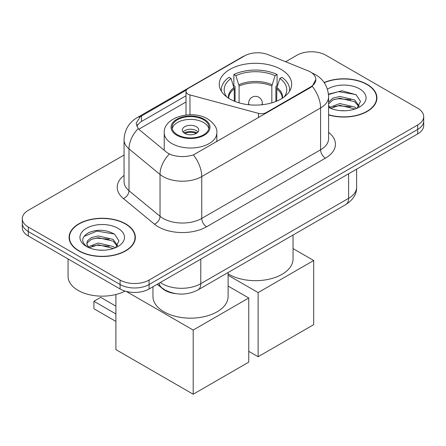 <?xml version="1.0" encoding="UTF-8"?>
<svg xmlns="http://www.w3.org/2000/svg" width="446" height="446" viewBox="0 0 446 446"><rect width="100%" height="100%" fill="white"/><g stroke="black" fill="none" stroke-linecap="round" stroke-linejoin="round"><path stroke-width="0.67" d="M266.212 113.128L266.212 112.576A6.835 3.947 180 0 1 258.49 113.362L189.957 94.914A6.835 3.947 180 0 1 188.017 94.128A6.835 3.947 180 0 1 186.015 91.341A6.835 3.947 180 0 1 188.017 88.548L244.575 55.895A18.448 10.648 0 0 1 268.202 54.702L307.98 70.786A18.448 10.648 0 0 1 310.444 71.979A18.448 10.648 0 0 1 315.846 79.511L312.233 86.29L310.444 87.589L193.386 154.907C186.071 157.109 178.762 157.109 171.448 154.907L167.306 152.811L139.453 129.842L138.21 128.582L136.119 123.263L140.328 116.657L186.4 90.031M281.069 69.409A36.21 20.906 0 0 0 241.609 64.882A36.21 20.906 0 0 0 219.254 84.194A36.21 20.906 0 0 0 229.863 98.979A36.21 20.906 0 0 0 269.323 103.511A36.21 20.906 0 0 0 291.678 84.194A36.21 20.906 0 0 0 281.069 69.409M266.212 112.576L310.444 87.037A18.448 10.648 0 0 0 315.846 79.511M175.702 293.63A20.499 11.836 180 0 1 162.74 288.791L157.248 284.269M328.596 114.923A33.138 19.133 0 0 0 376.915 97.919A33.138 19.133 0 0 0 367.209 84.389A33.138 19.133 0 0 0 324.136 82.51M125.649 223.853A33.138 19.133 0 0 0 89.54 219.705A33.138 19.133 0 0 0 69.085 237.383A33.138 19.133 0 0 0 78.791 250.908A33.138 19.133 0 0 0 114.901 255.056A33.138 19.133 0 0 0 135.355 237.383A33.138 19.133 0 0 0 125.649 223.853M69.425 239.106A33.138 19.133 0 0 0 69.308 239.614M124.049 155.046L28.304 210.328A20.499 11.836 0 0 0 22.3 218.691L22.3 227.616A20.499 11.836 0 0 0 28.304 235.984L120.097 288.98L120.097 284.52A20.499 11.836 0 0 0 149.081 284.52L417.696 129.435A20.499 11.836 0 0 0 423.7 121.067A20.499 11.836 0 0 1 417.696 129.435L149.081 284.52A20.499 11.836 0 0 1 120.097 284.52L28.304 231.524L120.097 284.52L120.097 280.055A20.499 11.836 0 0 0 149.081 280.055L417.696 124.975A20.499 11.836 0 0 0 423.7 116.607A20.499 11.836 0 0 0 417.696 108.239L325.903 55.243A20.499 11.836 0 0 0 296.919 55.243L285.641 61.754M22.3 223.156A20.499 11.836 0 0 0 28.304 231.524A20.499 11.836 0 0 1 22.3 223.156M136.677 126.017L140.328 122.154L186.015 95.773M22.3 218.691A20.499 11.836 0 0 0 28.304 227.059L120.097 280.055M135.132 239.614A33.138 19.133 0 0 0 135.015 239.106M376.692 100.149A33.138 19.133 0 0 0 376.575 99.642M120.097 288.98A20.499 11.836 0 0 0 149.081 288.98L417.696 133.9A20.499 11.836 0 0 0 423.7 125.532L423.7 116.607M328.596 114.7A32.798 18.933 0 0 0 376.575 97.919A32.798 18.933 0 0 0 366.969 84.528A32.798 18.933 0 0 0 324.264 82.7M340.075 110.597L345.226 110.753M329.839 107.33L339.785 103.539L354.698 107.023L356.505 108.473M330.754 108.283L339.785 105.306L355.022 109.019M328.596 105.111A15.443 8.914 0 0 0 330.893 108.406M328.596 102.184L332.861 98.17L339.785 96.453L354.698 99.943L359.13 106.07M328.596 103.957L332.861 99.943L339.785 98.226L354.698 101.71L358.785 106.527M328.596 107.324A22.272 12.862 0 0 0 359.532 107.012A22.272 12.862 0 0 0 359.532 88.826A22.272 12.862 0 0 0 327.414 89.194M357.029 108.255L360.519 101.404L356.109 94.753L342.032 90.767L328.457 94.19M329.995 108.021L328.596 106.377M328.496 94.597L338.57 91.62L355.808 94.552M333.658 99.597L338.57 98.705L350.874 99.759M333.658 106.678L338.57 105.791L350.874 106.845M79.031 250.769A32.798 18.933 0 0 0 114.773 254.872A32.798 18.933 0 0 0 135.015 237.383A32.798 18.933 0 0 0 125.41 223.992A32.798 18.933 0 0 0 89.668 219.889A32.798 18.933 0 0 0 69.425 237.383A32.798 18.933 0 0 0 79.031 250.769M68.06 258.936L68.06 276.431A34.164 19.724 0 0 0 78.067 290.379A34.164 19.724 0 0 0 125.07 291.093M98.516 250.061L103.667 250.212M88.28 246.794L98.226 242.998L113.139 246.487L114.945 247.937M89.194 247.747L98.226 244.77L113.462 248.483M88.436 247.48L86.836 243.739A15.443 8.914 0 0 0 89.334 247.87M86.836 243.739L87.304 241.041L91.302 237.634L98.226 235.917L113.139 239.402L117.571 245.529M86.875 243.956L87.304 242.808L91.302 239.402L98.226 237.685L113.139 241.175L117.226 245.991M115.469 247.72L118.959 240.868L114.55 234.217C106.081 229.5 97.418 228.999 88.559 232.706C81.289 237.2 80.832 241.916 87.187 246.861L87.265 246.911M117.973 228.291A22.272 12.862 0 0 0 86.468 228.291A22.272 12.862 0 0 0 86.468 246.476A22.272 12.862 0 0 0 117.973 246.476A22.272 12.862 0 0 0 117.973 228.291M83.932 236.447L97.011 231.084L114.248 234.011M92.099 239.056L97.011 238.17L109.315 239.223M92.099 246.142L97.011 245.25L109.315 246.309M234.267 101.142L234.267 88.838L231.056 78.468A31.292 18.069 0 0 0 225.921 95.728A31.292 18.069 0 0 0 226.713 96.905M235.059 101.465L235.059 86.362L233.849 85.66L233.849 74.504A34.164 19.724 0 0 1 277.083 74.504L275.043 75.681A31.292 18.069 0 0 0 235.884 75.681L239.095 86.05L239.095 102.842M271.831 102.842L271.831 86.05L275.043 75.681M228.112 273.85A37.576 21.698 0 0 0 228.893 274.312A37.576 21.698 0 0 0 269.847 279.018A37.576 21.698 0 0 0 293.044 258.97L293.044 235.036M277.083 74.504L277.083 85.66L275.873 86.362L275.873 101.465M231.056 78.468L229.015 77.292A34.164 19.724 0 0 0 221.305 89.774A34.164 19.724 0 0 0 221.406 91.291M235.884 75.681L233.849 74.504M289.526 91.291A34.164 19.724 0 0 0 289.627 89.774A34.164 19.724 0 0 0 281.917 77.292L279.876 78.468L276.894 87.528L276.665 101.142M284.219 96.905A31.292 18.069 0 0 0 285.005 95.728A31.292 18.069 0 0 0 279.876 78.468M258.123 356.733L258.123 292.582L313.683 260.503L313.683 324.66L258.123 356.733L248.751 351.325M258.123 292.582L228.112 275.254M293.044 248.589L313.683 260.503M203.577 119.729A18.448 10.648 0 0 0 183.473 117.421A18.448 10.648 0 0 0 172.089 127.261A18.448 10.648 0 0 0 177.491 134.792A18.448 10.648 0 0 0 197.595 137.1A18.448 10.648 0 0 0 208.984 127.261A18.448 10.648 0 0 0 203.577 119.729M208.823 128.654A18.448 10.648 0 0 0 203.577 122.516A18.448 10.648 0 0 0 184.611 119.963A18.448 10.648 0 0 0 172.245 128.654M152.956 286.745L152.956 296.462A37.576 21.698 0 0 0 163.961 311.799A37.576 21.698 0 0 0 204.915 316.504A37.576 21.698 0 0 0 228.112 296.462L228.112 272.523M196.329 126.703A8.201 4.733 0 0 0 187.398 125.677A8.201 4.733 0 0 0 182.336 130.048A8.201 4.733 0 0 0 184.739 133.399A8.201 4.733 0 0 0 193.67 134.424A8.201 4.733 0 0 0 198.732 130.048A8.201 4.733 0 0 0 196.329 126.703M198.002 132.005A8.201 4.733 0 0 0 196.329 130.606A8.201 4.733 0 0 0 183.066 132.005M183.908 132.841A10.933 6.311 180 0 1 196.68 132.64L196.68 133.187M184.806 133.438A9.567 5.525 180 0 1 195.694 133.209L196.68 132.64M195.532 133.806L195.694 133.209M115.893 321.427L93.911 308.732L93.911 301.256L115.893 313.951M193.19 394.225L193.19 330.068L248.751 297.995L248.751 362.146L193.19 394.225L115.893 349.597L115.893 294.505M193.19 330.068L126.263 291.428M228.112 286.076L248.751 297.995M93.911 301.256L100.673 297.354L115.893 306.14M310.444 87.037L310.444 87.589M162.74 288.501L162.74 288.791M258.49 117.582L258.49 113.362M189.957 114.767L189.957 94.914M328.596 132.384A34.164 19.724 180 0 1 325.418 158.168L206.576 226.78A6.835 3.947 60 0 1 201.743 218.412L320.59 149.8A27.329 15.777 0 0 0 328.596 138.639L328.596 96.804A27.329 15.777 180 0 1 320.59 107.96A23.911 13.804 -120 0 0 312.233 86.29M206.576 226.78A34.164 19.724 180 0 1 158.263 226.78A34.164 19.724 180 0 1 154.433 224.148L123.397 198.554A34.164 19.724 180 0 1 124.049 175.412M163.091 218.412A27.329 15.777 0 0 0 201.743 218.412L201.743 176.577A27.329 15.777 180 0 1 163.091 176.577A27.329 15.777 180 0 1 160.03 174.47L128.994 148.875A27.329 15.777 180 0 1 124.049 139.827L124.049 181.667A27.329 15.777 0 0 0 128.994 190.715L160.03 216.304A27.329 15.777 0 0 0 163.091 218.412M328.596 96.804C328.133 86.976 323.813 79.605 315.64 74.699L312.189 73.016A23.911 11.2 112 0 0 311.865 72.899M193.386 154.907A23.911 13.804 60 0 1 201.743 176.577L320.59 107.96L320.59 149.8A6.835 3.947 60 0 0 325.418 158.168M140.328 116.657A23.911 13.804 -120 0 0 137.006 117.722C128.833 122.628 124.512 129.998 124.049 139.827M137.006 117.722L242.563 56.776A23.911 13.804 60 0 1 244.375 56.012M138.21 128.582A23.911 15.995 129.5 0 0 128.994 148.875L128.994 190.715A6.835 4.571 -50.5 0 1 123.397 198.554M169.346 154.076A23.911 15.995 129.5 0 0 160.03 174.47L160.03 216.304A6.835 4.571 -50.5 0 1 154.433 224.148M138.795 129.24L186.015 101.978M137.524 124.59A18.448 10.648 -120 0 0 136.732 126.14M149.081 280.055L149.081 288.98M417.696 124.975L417.696 133.9M28.304 227.059L28.304 235.984M141.521 115.943L141.521 121.463M160.292 282.513A27.329 15.777 0 0 0 162.127 283.684A27.329 15.777 0 0 0 200.778 283.684L348.61 198.331A27.329 15.777 0 0 0 356.616 187.175C356.817 193.954 353.204 199.758 345.778 204.586L197.946 289.939A13.664 7.889 60 0 0 200.778 283.684L200.778 259.137M348.61 173.784L348.61 198.331A13.664 7.889 60 0 1 345.778 204.586M159.183 283.149A13.664 9.137 129.5 0 0 161.564 287.592L157.416 284.174M234.267 88.838A26.782 15.465 0 0 0 228.681 98.265M271.831 86.05A26.782 15.465 0 0 0 239.095 86.05M234.038 87.528A27.1 15.649 0 0 0 228.419 98.092M272.06 84.734A27.1 15.649 0 0 0 238.872 84.734M282.513 98.092A27.1 15.649 0 0 0 276.894 87.528M282.246 98.265A26.782 15.465 0 0 0 276.665 88.838M249.242 104.788A6.835 3.947 180 0 1 248.634 103.16L248.634 104.726M262.298 104.726L262.298 103.16A6.835 3.947 180 0 1 261.69 104.788M176.767 135.21A19.473 11.245 0 0 0 204.301 135.21A19.473 11.245 0 0 0 204.301 119.311A19.473 11.245 0 0 0 176.767 119.311A19.473 11.245 0 0 0 176.767 135.21M216.84 141.633L216.84 132.841A26.303 15.186 180 0 1 200.6 146.868A26.303 15.186 180 0 1 171.933 143.579A26.303 15.186 180 0 1 164.228 132.841L164.228 150.274M186.015 115.018L186.015 91.341M242.563 56.776L246.95 54.735M312.189 73.016L311.826 72.871M197.946 289.939C186.952 295.464 175.953 295.464 164.959 289.939L161.564 287.592M356.616 187.175L356.616 169.162M376.575 100.657L376.575 97.919M135.015 240.121L135.015 237.383M69.425 240.121L69.425 237.383M221.305 91.129L221.305 89.774M289.627 91.129L289.627 89.774M262.298 103.16A6.835 6.835 0 0 0 252.051 97.245A6.835 6.835 0 0 0 248.634 103.16M216.84 132.841C217.414 128.208 214.375 123.587 207.719 118.971C192.209 109.376 163.32 117.075 164.228 132.841"/></g></svg>
